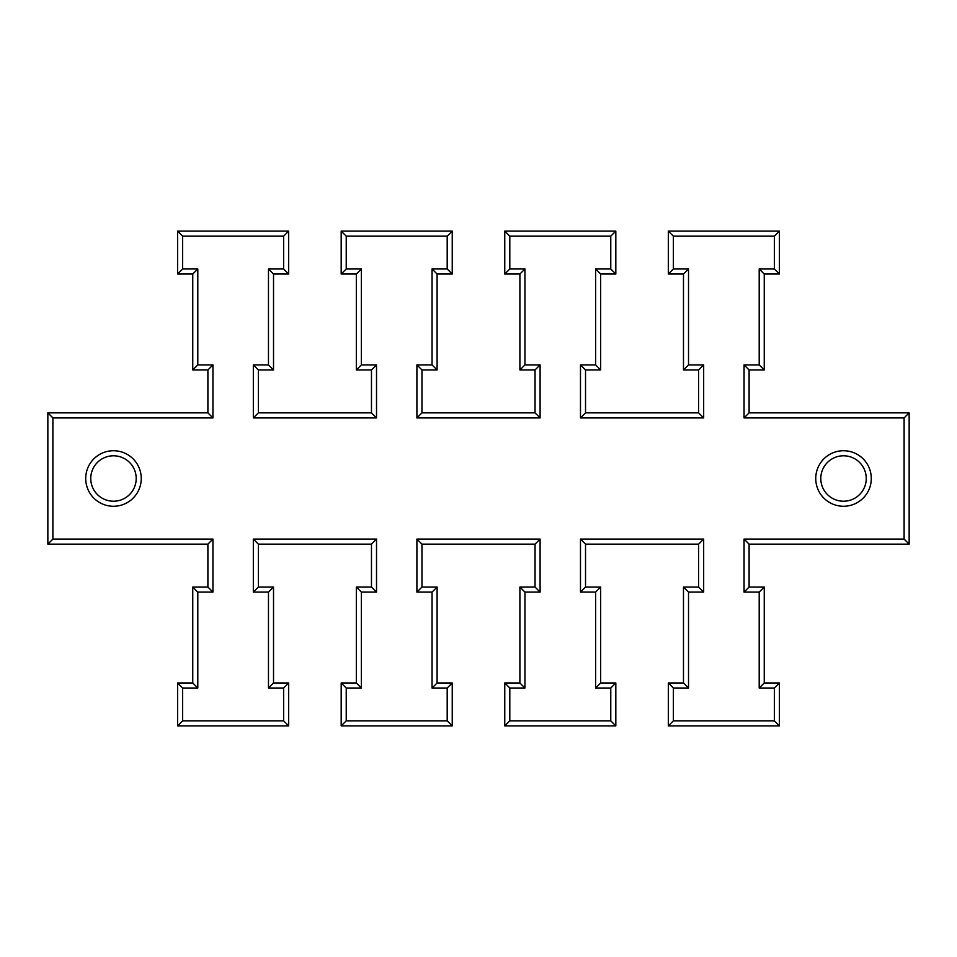 <?xml version="1.0" encoding="UTF-8"?>
<svg xmlns="http://www.w3.org/2000/svg" width="957" height="957" viewBox="0 0 957 957"><rect width="100%" height="100%" fill="white"/><g stroke="black" fill="none" stroke-linecap="round" stroke-linejoin="round"><path stroke-width="1.44" d="M136.205 478.5A22.717 22.717 0 0 0 113.488 455.783A22.717 22.717 0 0 0 90.759 478.5A22.717 22.717 0 0 0 113.488 501.217A22.717 22.717 0 0 0 136.205 478.5A22.717 22.717 0 0 1 113.488 501.217A22.717 22.717 0 0 1 90.759 478.5M866.241 478.5A22.717 22.717 0 0 0 843.512 455.783A22.717 22.717 0 0 0 820.795 478.5A22.717 22.717 0 0 0 843.512 501.217A22.717 22.717 0 0 0 866.241 478.5A22.717 22.717 0 0 1 843.512 501.217A22.717 22.717 0 0 1 820.795 478.5M909.15 544.138L909.15 412.862L909.15 544.138L749.104 544.138L909.15 544.138L904.102 539.078L904.102 417.922L909.15 412.862L749.104 412.862L909.15 412.862M749.104 412.862L749.104 369.952L749.104 412.862L744.056 417.922L744.056 364.904L749.104 369.952L764.248 369.952L764.248 274.025L764.248 369.952L749.104 369.952M615.818 231.115L504.758 231.115L615.818 231.115L615.818 274.025L600.673 274.025L600.673 369.952L600.673 274.025L615.818 274.025L610.769 268.977L610.769 236.164L615.818 231.115M698.622 412.862L585.528 412.862L698.622 412.862L698.622 369.952L698.622 412.862L703.67 417.922L580.48 417.922L585.528 412.862L585.528 369.952L600.673 369.952L585.528 369.952L580.48 364.904L595.625 364.904L600.673 369.952M207.896 412.862L47.85 412.862L207.896 412.862L207.896 369.952L207.896 412.862L212.944 417.922L52.898 417.922L52.898 539.078L212.944 539.078L212.944 592.096L197.8 592.096L197.8 688.023L182.643 688.023L182.643 720.836L283.619 720.836L283.619 688.023L268.474 688.023L268.474 592.096L253.33 592.096L253.33 539.078L376.52 539.078L376.52 592.096L361.375 592.096L361.375 688.023L346.231 688.023L346.231 720.836L447.194 720.836L447.194 688.023L432.05 688.023L432.05 592.096L416.905 592.096L416.905 539.078L540.095 539.078L540.095 592.096L524.95 592.096L524.95 688.023L509.806 688.023L509.806 720.836L610.769 720.836L610.769 688.023L595.625 688.023L595.625 592.096L580.48 592.096L580.48 539.078L703.67 539.078L703.67 592.096L688.526 592.096L688.526 688.023L673.381 688.023L673.381 720.836L774.357 720.836L774.357 688.023L759.2 688.023L759.2 592.096L744.056 592.096L744.056 539.078L749.104 544.138L749.104 587.048L749.104 544.138M535.047 412.862L421.953 412.862L535.047 412.862L535.047 369.952L535.047 412.862L540.095 417.922L416.905 417.922L421.953 412.862L421.953 369.952L421.953 412.862M371.472 412.862L258.378 412.862L371.472 412.862L371.472 369.952L356.327 369.952L356.327 274.025L341.182 274.025L356.327 274.025L356.327 369.952L371.472 369.952L371.472 412.862L376.52 417.922L253.33 417.922L258.378 412.862L258.378 369.952L258.378 412.862M779.405 231.115L668.333 231.115L779.405 231.115L779.405 274.025L779.405 231.115L774.357 236.164L673.381 236.164L668.333 231.115L668.333 274.025L683.477 274.025L668.333 274.025L668.333 231.115M177.595 274.025L192.752 274.025L177.595 274.025L177.595 231.115L177.595 274.025L182.643 268.977L197.8 268.977L192.752 274.025L192.752 369.952L192.752 274.025M504.758 274.025L504.758 231.115L509.806 236.164L509.806 268.977L504.758 274.025L519.902 274.025L504.758 274.025M288.667 231.115L177.595 231.115L288.667 231.115L288.667 274.025L288.667 231.115L283.619 236.164L182.643 236.164L177.595 231.115M273.523 369.952L273.523 274.025L273.523 369.952L258.378 369.952L273.523 369.952L268.474 364.904L268.474 268.977L273.523 274.025L288.667 274.025L273.523 274.025M764.248 274.025L779.405 274.025L764.248 274.025L759.2 268.977L774.357 268.977L779.405 274.025M683.477 369.952L698.622 369.952L683.477 369.952L683.477 274.025L683.477 369.952L688.526 364.904L703.67 364.904L698.622 369.952M452.242 231.115L341.182 231.115L452.242 231.115L452.242 274.025L437.098 274.025L437.098 369.952L437.098 274.025L452.242 274.025L452.242 231.115L447.194 236.164L346.231 236.164L341.182 231.115L341.182 274.025L341.182 231.115M595.625 688.023L600.673 682.975L600.673 587.048L585.528 587.048L600.673 587.048L600.673 682.975L615.818 682.975L615.818 725.885L504.758 725.885L615.818 725.885L610.769 720.836M779.405 725.885L779.405 682.975L779.405 725.885L668.333 725.885L779.405 725.885L774.357 720.836M580.48 539.078L585.528 544.138L698.622 544.138L585.528 544.138L585.528 587.048L580.48 592.096M47.85 544.138L207.896 544.138L47.85 544.138L47.85 412.862L47.85 544.138L52.898 539.078M421.953 544.138L535.047 544.138L421.953 544.138L421.953 587.048L421.953 544.138L416.905 539.078M258.378 544.138L371.472 544.138L258.378 544.138L258.378 587.048L273.523 587.048L258.378 587.048L258.378 544.138L253.33 539.078M764.248 587.048L749.104 587.048L764.248 587.048L764.248 682.975L764.248 587.048L759.2 592.096M452.242 682.975L437.098 682.975L452.242 682.975L452.242 725.885L341.182 725.885L452.242 725.885L452.242 682.975L447.194 688.023M698.622 544.138L698.622 587.048L698.622 544.138L703.67 539.078M268.474 688.023L273.523 682.975L273.523 587.048L273.523 682.975L288.667 682.975L288.667 725.885L177.595 725.885L177.595 682.975L177.595 725.885L288.667 725.885L288.667 682.975L283.619 688.023M437.098 682.975L437.098 587.048L437.098 682.975L432.05 688.023M192.752 587.048L192.752 682.975L192.752 587.048L207.896 587.048L207.896 544.138L207.896 587.048L192.752 587.048L197.8 592.096M673.381 688.023L668.333 682.975L668.333 725.885L668.333 682.975L683.477 682.975L683.477 587.048L698.622 587.048L683.477 587.048L683.477 682.975L688.526 688.023M356.327 682.975L341.182 682.975L356.327 682.975L356.327 587.048L371.472 587.048L371.472 544.138L371.472 587.048L356.327 587.048L356.327 682.975L361.375 688.023M759.2 688.023L764.248 682.975L779.405 682.975L774.357 688.023M437.098 587.048L421.953 587.048L437.098 587.048L432.05 592.096M182.643 688.023L177.595 682.975L192.752 682.975L197.8 688.023M535.047 544.138L535.047 587.048L535.047 544.138L540.095 539.078M421.953 369.952L437.098 369.952L421.953 369.952L416.905 364.904L432.05 364.904L437.098 369.952M341.182 682.975L341.182 725.885L341.182 682.975L346.231 688.023M519.902 369.952L535.047 369.952L519.902 369.952L519.902 274.025L519.902 369.952L524.95 364.904L540.095 364.904L535.047 369.952M535.047 587.048L519.902 587.048L535.047 587.048L540.095 592.096M519.902 587.048L519.902 682.975L519.902 587.048L524.95 592.096M192.752 369.952L207.896 369.952L192.752 369.952L197.8 364.904L212.944 364.904L207.896 369.952M509.806 720.836L504.758 725.885L504.758 682.975L519.902 682.975L504.758 682.975L509.806 688.023M749.104 587.048L744.056 592.096M744.056 364.904L759.2 364.904L764.248 369.952M668.333 725.885L673.381 720.836M683.477 587.048L688.526 592.096M698.622 587.048L703.67 592.096M673.381 236.164L673.381 268.977L668.333 274.025M673.381 268.977L688.526 268.977L683.477 274.025M600.673 587.048L595.625 592.096M615.818 682.975L610.769 688.023M595.625 364.904L595.625 268.977L600.673 274.025M519.902 682.975L524.95 688.023M509.806 268.977L524.95 268.977L519.902 274.025M421.953 587.048L416.905 592.096M452.242 725.885L447.194 720.836M341.182 725.885L346.231 720.836M432.05 364.904L432.05 268.977L437.098 274.025M432.05 268.977L447.194 268.977L452.242 274.025M356.327 587.048L361.375 592.096M371.472 587.048L376.52 592.096M346.231 236.164L346.231 268.977L341.182 274.025M371.472 544.138L376.52 539.078M346.231 268.977L361.375 268.977L356.327 274.025M361.375 268.977L361.375 364.904L356.327 369.952M258.378 587.048L253.33 592.096M361.375 364.904L376.52 364.904L371.472 369.952M273.523 587.048L268.474 592.096M253.33 417.922L253.33 364.904L258.378 369.952M288.667 725.885L283.619 720.836M177.595 725.885L182.643 720.836M268.474 268.977L283.619 268.977L288.667 274.025M207.896 587.048L212.944 592.096M207.896 544.138L212.944 539.078M47.85 412.862L52.898 417.922M85.711 478.5A27.765 27.765 0 0 1 113.488 450.735A27.765 27.765 0 0 1 141.253 478.5A27.765 27.765 0 0 1 113.488 506.265A27.765 27.765 0 0 1 85.711 478.5M815.747 478.5A27.765 27.765 0 0 1 843.512 450.735A27.765 27.765 0 0 1 871.289 478.5A27.765 27.765 0 0 1 843.512 506.265A27.765 27.765 0 0 1 815.747 478.5M212.944 364.904L212.944 417.922M744.056 539.078L904.102 539.078M904.102 417.922L744.056 417.922M759.2 364.904L759.2 268.977M774.357 268.977L774.357 236.164M688.526 268.977L688.526 364.904M703.67 364.904L703.67 417.922M580.48 417.922L580.48 364.904M595.625 268.977L610.769 268.977M610.769 236.164L509.806 236.164M524.95 268.977L524.95 364.904M540.095 364.904L540.095 417.922M416.905 417.922L416.905 364.904M447.194 268.977L447.194 236.164M376.52 364.904L376.52 417.922M253.33 364.904L268.474 364.904M283.619 268.977L283.619 236.164M182.643 236.164L182.643 268.977M197.8 268.977L197.8 364.904"/></g></svg>
